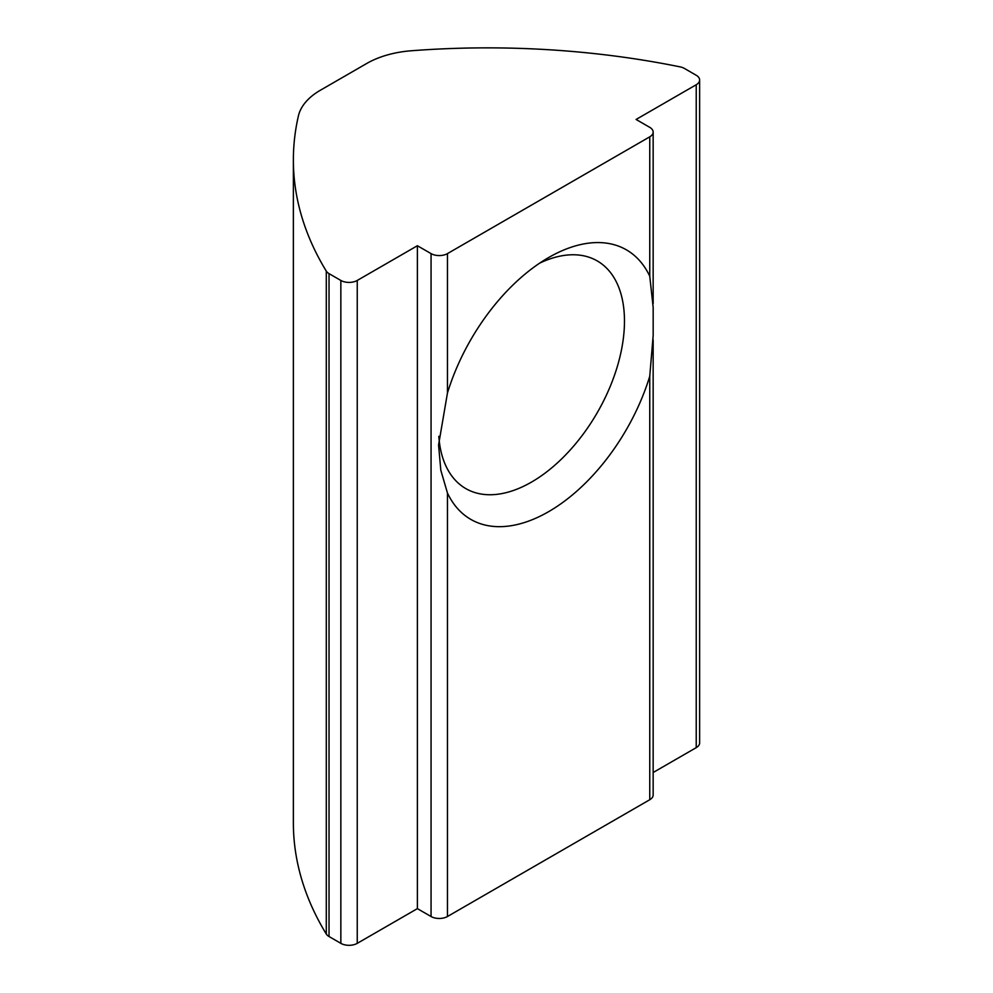 <?xml version="1.0" encoding="UTF-8"?>
<svg xmlns="http://www.w3.org/2000/svg" width="993" height="993" viewBox="0 0 993 993"><rect width="100%" height="100%" fill="white"/><g stroke="black" fill="none" stroke-linecap="round" stroke-linejoin="round"><path stroke-width="1.49" d="M548.608 257.572L548.608 257.559A155.616 89.842 120 0 0 447.458 393.005L438.571 444.963L440.818 470.26L447.458 493.037A155.616 89.842 120 0 0 548.608 511.68A155.616 89.842 120 0 0 649.757 376.235L653.171 335.473L653.171 307.52L649.757 276.203A155.616 89.842 120 0 0 548.608 257.559M438.832 436.324A131.448 75.89 120 0 0 465.804 488.593A131.448 75.89 120 0 0 531.528 482.077A131.448 75.89 120 0 0 617.398 366.256A131.448 75.89 120 0 0 597.24 260.923A131.448 75.89 120 0 0 539.708 263.12M447.458 493.037L447.458 916.514L649.757 799.725L649.757 376.235M447.458 253.612L649.757 136.823A11.593 6.69 0 0 0 653.158 132.094A11.593 6.69 0 0 0 649.757 127.352L636.091 119.458L696.23 84.74A11.593 6.69 0 0 0 699.631 79.999A11.593 6.69 0 0 0 696.23 75.269L684.413 68.443A11.593 6.69 0 0 0 680.068 66.866A579.912 334.815 0 0 0 411.301 50.767A77.317 44.635 0 0 0 366.777 63.453L320.379 90.239A77.317 44.635 0 0 0 298.397 115.945A579.912 334.815 0 0 0 293.369 159.923A579.912 334.815 0 0 0 326.287 271.114A11.593 6.69 0 0 0 329.031 273.634L340.847 280.448A11.593 6.69 0 0 0 357.244 280.448L417.383 245.73L431.061 253.612A11.593 6.69 0 0 0 447.458 253.612L447.458 393.005M417.383 245.73L417.383 908.632L431.061 916.514L431.061 253.612M653.158 772.504L696.23 747.642L696.23 84.74M293.369 159.923L293.369 822.825A579.912 334.815 0 0 0 326.287 934.016L326.287 271.114M329.031 273.634L329.031 936.523L340.847 943.35L340.847 280.448M357.244 280.448L357.244 943.35L417.383 908.632M699.631 79.999L699.631 742.901A11.593 6.69 180 0 1 696.23 747.642M653.158 339.842L653.158 794.983A11.593 6.69 180 0 1 649.757 799.725M447.458 916.514A11.593 6.69 180 0 1 431.061 916.514M357.244 943.35A11.593 6.69 180 0 1 340.847 943.35M329.031 936.523A11.593 6.69 180 0 1 326.287 934.016M649.757 276.203L649.757 136.823M653.158 132.094L653.158 303.672"/></g></svg>
